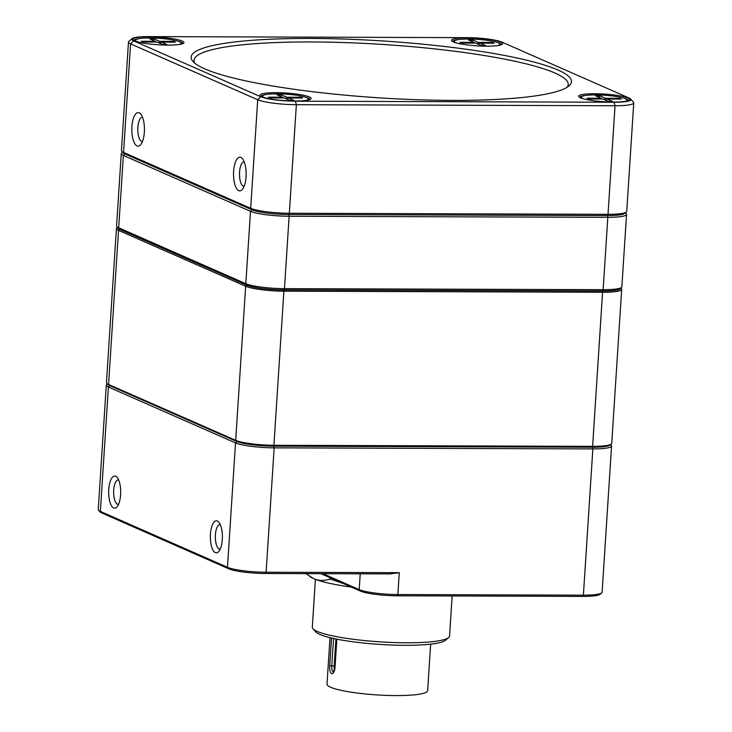 <?xml version="1.0" encoding="UTF-8"?>
<svg xmlns="http://www.w3.org/2000/svg" width="732" height="732" viewBox="0 0 732 732"><rect width="100%" height="100%" fill="white"/><g stroke="black" fill="none" stroke-linecap="round" stroke-linejoin="round"><path stroke-width="1.1" d="M215.345 552.66A16.04 6.021 90.2 0 1 210.615 532.237A16.04 6.021 90.2 0 1 218.859 522.172A16.04 6.021 90.2 0 1 222.391 536.849A16.04 6.021 90.2 0 1 218.758 551.516A16.04 6.021 90.2 0 1 215.345 552.66M113.652 507.953A16.04 6.021 90.2 0 1 108.922 487.53A16.04 6.021 90.2 0 1 117.166 477.456A16.04 6.021 90.2 0 1 120.698 492.142A16.04 6.021 90.2 0 1 117.065 506.8A16.04 6.021 90.2 0 1 113.652 507.953M610.68 444.644L611.266 445.294A29.792 4.456 -176.3 0 1 611.568 445.989A29.792 4.456 -176.3 0 1 592.847 448.908L274.161 447.847A29.792 4.456 -176.3 0 1 235.521 442.915L108.4 387.027A29.792 4.456 -176.3 0 1 106.286 385.197A29.792 4.456 -176.3 0 1 106.671 384.547L107.339 383.98M101.675 512.922L100.357 511.412L227.478 567.3A29.792 4.456 3.7 0 0 266.109 572.232L399.26 572.68L389.863 573.906L265.451 573.495A28.264 4.227 -176.3 0 1 228.796 568.81L101.675 512.922A28.264 4.227 -176.3 0 1 99.955 511.842L98.546 510.277A29.792 4.456 3.7 0 0 100.357 511.412L108.4 387.027L109.782 385.654M322.995 573.687L359.202 589.599A29.792 4.456 3.7 0 0 397.842 594.54L583.395 595.153A29.792 4.456 3.7 0 0 601.722 592.883L600.121 594.256A28.264 4.227 -176.3 0 1 582.727 596.415L397.183 595.793A28.264 4.227 -176.3 0 1 360.528 591.117L320.863 573.678M106.286 385.197L98.244 509.582A29.792 4.456 3.7 0 0 98.546 510.277M601.722 592.883A29.792 4.456 3.7 0 0 602.107 592.234L611.568 445.989M220.332 524.661A12.224 4.584 -89.8 0 0 219.957 524.615A12.224 4.584 -89.8 0 0 215.345 535.842A12.224 4.584 -89.8 0 0 219.133 548.909A12.224 4.584 -89.8 0 0 219.875 549.064A12.224 4.584 -89.8 0 0 220.25 549.027M118.639 479.954A12.224 4.584 -89.8 0 0 118.264 479.908A12.224 4.584 -89.8 0 0 113.652 491.126A12.224 4.584 -89.8 0 0 117.44 504.192A12.224 4.584 -89.8 0 0 118.181 504.357A12.224 4.584 -89.8 0 0 118.557 504.321M333.225 672.223L331.898 670L331.788 666.019L333.572 638.478M330.013 637.654L327.003 684.136A50.426 7.54 3.7 0 0 330.58 687.229A50.426 7.54 3.7 0 0 386.578 695.4A50.426 7.54 3.7 0 0 427.644 690.642L430.654 644.16M331.532 638.02L329.739 665.727C329.473 669.917 330.05 672.562 331.459 673.66C333.234 673.952 334.414 672.077 334.982 668.032L336.848 639.155M315.401 579.369L312.317 627.168A68.762 10.285 3.7 0 0 313.003 628.77L315.821 631.908A65.706 9.827 3.7 0 0 319.829 634.415A65.706 9.827 3.7 0 0 387.868 644.855A65.706 9.827 3.7 0 0 445.459 640.29L448.661 637.545A68.762 10.285 3.7 0 0 449.549 636.044L452.138 595.976M313.003 628.77A68.762 10.285 3.7 0 0 317.194 631.387A68.762 10.285 3.7 0 0 388.399 642.321A68.762 10.285 3.7 0 0 448.661 637.545M330.077 577.731L329.986 579.122C323.974 580.998 318.484 580.824 313.525 578.6L305.93 573.632M343.07 583.441L330.965 579.296L331.047 578.152M330.965 579.296A87.858 13.139 -176.3 0 1 329.986 579.122M351.305 587.064A76.403 11.428 -176.3 0 1 313.525 578.6A76.403 11.428 -176.3 0 1 310.569 577.063L310.02 576.706M238.76 190.659A16.809 6.304 90.2 0 1 233.801 169.257A16.809 6.304 90.2 0 1 242.438 158.716A16.809 6.304 90.2 0 1 246.135 174.097A16.809 6.304 90.2 0 1 242.329 189.451A16.809 6.304 90.2 0 1 238.76 190.659M137.067 145.952A16.809 6.304 90.2 0 1 132.108 124.55A16.809 6.304 90.2 0 1 140.736 114.009A16.809 6.304 90.2 0 1 144.442 129.39A16.809 6.304 90.2 0 1 140.636 144.744A16.809 6.304 90.2 0 1 137.067 145.952M128.475 42.035L121.457 150.591A29.792 4.456 3.7 0 0 121.759 151.286A29.792 4.456 3.7 0 0 123.571 152.43L250.692 208.309A29.792 4.456 3.7 0 0 289.332 213.25L608.018 214.311A29.792 4.456 3.7 0 0 626.354 212.033A29.792 4.456 3.7 0 0 626.738 211.383L633.756 102.828A29.792 4.456 -176.3 0 1 615.036 105.756L296.35 104.694A29.792 4.456 -176.3 0 1 257.71 99.753L130.589 43.874A29.792 4.456 -176.3 0 1 128.475 42.035A29.792 4.456 -176.3 0 1 128.859 41.385L132.071 38.64A26.736 3.999 3.7 0 0 133.617 40.864L260.738 96.752A26.736 3.999 3.7 0 0 295.417 101.181L614.102 102.242A26.736 3.999 3.7 0 0 630.636 98.994A26.736 3.999 3.7 0 0 629.008 97.978L501.887 42.09A26.736 3.999 3.7 0 0 467.208 37.661L148.523 36.6A26.736 3.999 3.7 0 0 132.071 38.64M580.494 97.814A25.593 3.825 -176.3 0 1 578.93 96.834A25.593 3.825 -176.3 0 1 604.467 94.071A25.593 3.825 -176.3 0 1 629.428 100.101A25.593 3.825 -176.3 0 1 606.993 101.885A25.593 3.825 -176.3 0 1 580.494 97.814M261.8 96.752A25.593 3.825 -176.3 0 1 260.244 95.782A25.593 3.825 -176.3 0 1 285.773 93.01A25.593 3.825 -176.3 0 1 310.734 99.04A25.593 3.825 -176.3 0 1 288.307 100.824A25.593 3.825 -176.3 0 1 261.8 96.752M134.679 40.864A25.593 3.825 -176.3 0 1 133.123 39.894A25.593 3.825 -176.3 0 1 158.652 37.131A25.593 3.825 -176.3 0 1 183.613 43.161A25.593 3.825 -176.3 0 1 161.186 44.936A25.593 3.825 -176.3 0 1 134.679 40.864M453.373 41.925A25.593 3.825 -176.3 0 1 451.818 40.955A25.593 3.825 -176.3 0 1 477.346 38.183A25.593 3.825 -176.3 0 1 502.308 44.213A25.593 3.825 -176.3 0 1 479.881 45.997A25.593 3.825 -176.3 0 1 453.373 41.925M204.685 68.835A190.549 28.493 -176.3 0 1 193.065 61.561A190.549 28.493 -176.3 0 1 383.147 40.983A190.549 28.493 -176.3 0 1 569.002 85.873A190.549 28.493 -176.3 0 1 402.005 99.113A190.549 28.493 -176.3 0 1 204.685 68.835M626.354 212.033L624.753 213.415A28.264 4.227 -176.3 0 1 607.359 215.565L288.664 214.503A28.264 4.227 -176.3 0 1 252.009 209.828L124.888 153.94A28.264 4.227 -176.3 0 1 123.168 152.86L121.759 151.286M630.636 98.994L633.454 102.132A29.792 4.456 -176.3 0 1 633.756 102.828M567.135 87.236A187.493 28.036 3.7 0 0 568.224 84.537A187.493 28.036 3.7 0 0 382.928 44.46A187.493 28.036 3.7 0 0 194.007 60.335A187.493 28.036 3.7 0 0 194.749 63.153M182.735 43.655A24.449 3.66 3.7 0 0 180.996 42.154A24.449 3.66 3.7 0 0 177.281 40.965M139.693 38.54A24.449 3.66 3.7 0 0 133.938 40.498M501.42 44.716A24.449 3.66 3.7 0 0 495.967 42.026M458.378 39.592A24.449 3.66 3.7 0 0 452.632 41.559M628.541 100.604A24.449 3.66 3.7 0 0 623.088 97.914M585.499 95.48A24.449 3.66 3.7 0 0 579.744 97.448M309.846 99.543A24.449 3.66 3.7 0 0 308.117 98.042A24.449 3.66 3.7 0 0 304.393 96.853M266.814 94.419A24.449 3.66 3.7 0 0 261.059 96.386M142.502 117.157A12.224 4.584 -89.8 0 0 142.429 117.157A12.224 4.584 -89.8 0 0 137.817 128.375A12.224 4.584 -89.8 0 0 141.605 141.441A12.224 4.584 -89.8 0 0 142.347 141.605A12.224 4.584 -89.8 0 0 142.429 141.605M244.204 161.873A12.224 4.584 -89.8 0 0 244.122 161.864A12.224 4.584 -89.8 0 0 239.51 173.091A12.224 4.584 -89.8 0 0 243.298 186.157A12.224 4.584 -89.8 0 0 244.04 186.312A12.224 4.584 -89.8 0 0 244.122 186.312M621.477 287.42L619.876 288.801A28.264 4.227 -176.3 0 1 602.482 290.952L283.787 289.89A28.264 4.227 -176.3 0 1 247.132 285.205L120.011 229.326A28.264 4.227 -176.3 0 1 118.291 228.247L116.882 226.673A29.792 4.456 3.7 0 0 118.694 227.808L245.815 283.696A29.792 4.456 3.7 0 0 284.455 288.637L603.141 289.689A29.792 4.456 3.7 0 0 621.477 287.42A29.792 4.456 3.7 0 0 621.861 286.77L626.546 214.403A29.792 4.456 -176.3 0 1 607.825 217.322L289.131 216.26A29.792 4.456 -176.3 0 1 250.5 211.328L123.379 155.44A29.792 4.456 -176.3 0 1 121.265 153.61A29.792 4.456 -176.3 0 1 121.649 152.961L122.555 152.183M625.439 212.82L626.244 213.707A29.792 4.456 -176.3 0 1 626.546 214.403M121.265 153.61L116.58 225.978A29.792 4.456 3.7 0 0 116.882 226.673M122.903 152.1A28.264 4.227 3.7 0 0 124.888 153.94L252.009 209.828A28.264 4.227 3.7 0 0 288.664 214.503L607.359 215.565A28.264 4.227 3.7 0 0 625.11 212.692M305.802 100.449A22.921 3.431 3.7 0 0 308.346 99.067A22.921 3.431 3.7 0 0 306.726 97.658A22.921 3.431 3.7 0 0 281.271 93.943A22.921 3.431 3.7 0 0 262.605 96.112A22.921 3.431 3.7 0 0 264.947 97.804M270.035 97.905L268.342 97.164L282.506 97.21L276.852 94.721L281.106 94.739L286.752 97.219L300.916 97.264L302.609 98.015L288.454 97.969L294.099 100.449L289.854 100.44L284.199 97.951L270.035 97.905M288.454 97.969L286.67 99.04M300.523 98.006L300.916 97.264M285.947 98.719L286.752 97.219M280.292 96.231L281.106 94.739M283.302 97.951L282.506 97.21M624.497 101.51A22.921 3.431 3.7 0 0 627.04 100.128A22.921 3.431 3.7 0 0 625.412 98.719A22.921 3.431 3.7 0 0 599.966 95.004A22.921 3.431 3.7 0 0 581.299 97.164A22.921 3.431 3.7 0 0 583.642 98.866M588.729 98.966L587.037 98.216L601.201 98.271L595.546 95.782L599.801 95.8L605.446 98.28L619.611 98.326L621.303 99.076L607.139 99.03L612.794 101.51L608.539 101.492L602.894 99.012L588.729 98.966M607.139 99.03L605.364 100.101M619.208 99.067L619.611 98.326M604.632 99.781L605.446 98.28M598.986 97.292L599.801 95.8M601.988 99.012L601.201 98.271M497.376 45.622A22.921 3.431 3.7 0 0 499.919 44.24A22.921 3.431 3.7 0 0 498.3 42.831A22.921 3.431 3.7 0 0 472.845 39.116A22.921 3.431 3.7 0 0 454.179 41.285A22.921 3.431 3.7 0 0 456.521 42.978M461.608 43.078L459.916 42.337L474.08 42.383L468.425 39.894L472.68 39.912L478.325 42.392L492.49 42.438L494.182 43.188L480.018 43.142L485.673 45.622L481.418 45.613L475.773 43.124L461.608 43.078M480.018 43.142L478.243 44.213M492.087 43.179L492.49 42.438M477.52 43.893L478.325 42.392M471.866 41.404L472.68 39.912M474.876 43.124L474.08 42.383M178.681 44.561A22.921 3.431 3.7 0 0 181.234 43.179A22.921 3.431 3.7 0 0 179.605 41.77A22.921 3.431 3.7 0 0 154.15 38.055A22.921 3.431 3.7 0 0 135.484 40.223A22.921 3.431 3.7 0 0 137.836 41.916M142.914 42.017L141.221 41.276L155.385 41.321L149.74 38.833L153.985 38.851L159.631 41.331L173.795 41.385L175.497 42.127L161.333 42.081L166.978 44.561L162.733 44.551L157.078 42.063L142.914 42.017M161.333 42.081L159.549 43.151M173.402 42.117L173.795 41.385M158.826 42.831L159.631 41.331M153.171 40.352L153.985 38.851M156.181 42.063L155.385 41.321M620.818 287.987L621.395 288.637A29.792 4.456 -176.3 0 1 621.697 289.332A29.792 4.456 -176.3 0 1 602.976 292.26L284.291 291.199A29.792 4.456 -176.3 0 1 245.65 286.258L118.529 230.379A29.792 4.456 -176.3 0 1 116.415 228.54A29.792 4.456 -176.3 0 1 116.8 227.89L117.468 227.323M116.415 228.54L106.451 382.635A29.792 4.456 3.7 0 0 106.753 383.33A29.792 4.456 3.7 0 0 108.565 384.465L235.686 440.353A29.792 4.456 3.7 0 0 274.326 445.285L593.012 446.346A29.792 4.456 3.7 0 0 611.348 444.077A29.792 4.456 3.7 0 0 611.732 443.427L621.697 289.332M611.348 444.077L610.223 445.038A28.731 4.291 -176.3 0 1 592.554 447.225L273.86 446.163A28.731 4.291 -176.3 0 1 236.61 441.405L109.489 385.517A28.731 4.291 -176.3 0 1 107.741 384.428L106.753 383.33M117.568 227.442A28.731 4.291 3.7 0 0 119.59 229.326L246.711 285.205A28.731 4.291 3.7 0 0 283.961 289.964L602.656 291.025A28.731 4.291 3.7 0 0 620.69 288.097M228.796 568.81L227.478 567.3L235.521 442.915L236.912 441.533M582.727 596.415L583.395 595.153L592.847 448.908L592.398 447.225M273.713 446.163L274.161 447.847L266.109 572.232L265.451 573.495M399.26 572.68L397.842 594.54L397.183 595.793M360.528 591.117L359.202 589.599L360.226 573.806M334.469 669.872A5.344 2.004 90.2 0 1 334.167 666.019L329.739 665.727M334.899 666.038A5.344 0.796 3.7 0 0 334.167 666.019L335.924 638.972M133.617 40.864L130.589 43.874L123.571 152.43L124.888 153.94L123.379 155.44L118.694 227.808L120.011 229.326M247.132 285.205L245.815 283.696L250.5 211.328L252.009 209.828L250.692 208.309L257.71 99.753L260.738 96.752M295.417 101.181L296.35 104.694L289.332 213.25L288.664 214.503L289.131 216.26L284.455 288.637L283.787 289.89M602.482 290.952L603.141 289.689L607.825 217.322L607.359 215.565L608.018 214.311L615.036 105.756L614.102 102.242M592.554 447.225L602.656 291.025M283.961 289.964L273.86 446.163M236.61 441.405L235.686 440.353L245.65 286.258L246.711 285.205M119.59 229.326L118.529 230.379L108.565 384.465L109.489 385.517M336.647 639.118L334.78 667.904L333.298 672.223M262.605 96.112L262.541 97.054M308.346 99.067L308.291 100.01M581.299 97.164L581.235 98.115M627.04 100.128L626.976 101.071M454.179 41.285L454.115 42.227M499.919 44.24L499.864 45.183M135.484 40.223L135.42 41.166M181.234 43.179L181.17 44.121"/></g></svg>
